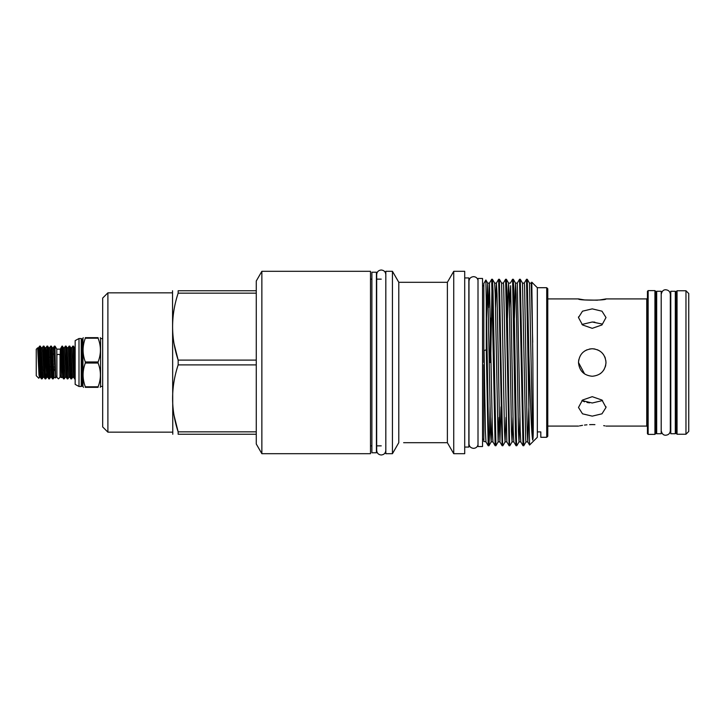 <?xml version="1.0" encoding="UTF-8"?>
<svg xmlns="http://www.w3.org/2000/svg" width="725" height="725" viewBox="0 0 725 725"><rect width="100%" height="100%" fill="white"/><g stroke="black" fill="none" stroke-linecap="round" stroke-linejoin="round"><path stroke-width="1.09" d="M56.903 355.187A1.568 0.77 0 0 1 58.471 354.416A1.568 0.77 0 0 1 60.039 355.187L60.039 377.299L58.471 378.867L56.903 377.299L56.903 355.187M661.2 433.722L661.2 291.278L656.678 291.278L656.678 433.722L661.2 433.722M670.779 362.5L670.779 433.722L675.31 433.722L675.31 291.278L670.779 291.278L670.779 362.5M677.05 434.248L677.05 290.752L676.353 291.45L676.353 433.55L677.05 434.248L685.968 434.248L685.968 290.752L688.75 293.543L688.75 431.457L685.968 434.248M478.011 362.5L478.011 446.537L482.542 446.537L482.542 278.463L478.011 278.463L478.011 362.5M55.299 369.641L54.692 370.548M54.647 369.315L53.432 369.315M51.819 369.315L50.958 369.315L51.819 369.315M48.131 369.315L47.27 369.315L48.131 369.315M44.443 369.315L43.582 369.315L44.443 369.315M40.763 369.315L39.902 369.315L40.763 369.315M39.839 367.747L40.7 367.747L39.839 367.747M43.518 367.747L44.388 367.747L43.518 367.747M47.207 367.747L48.077 367.747L47.207 367.747M50.895 367.747L51.756 367.747L50.895 367.747M54.574 367.747L55.055 367.747L55.055 364.068L55.055 367.747L54.574 367.747M55.055 364.068L54.429 364.068L55.055 364.068M51.62 364.068L50.741 364.068L51.62 364.068M47.932 364.068L47.053 364.068L47.932 364.068M44.252 364.068L43.364 364.068L44.252 364.068M39.685 364.068L38.479 364.068M39.549 360.932L40.446 360.932L39.549 360.932M43.237 360.932L44.134 360.932L43.237 360.932M46.926 360.932L47.814 360.932L46.926 360.932M50.614 360.932L51.502 360.932L50.614 360.932M54.293 360.932L55.055 360.932L55.055 357.389L55.055 360.932L54.293 360.932M55.055 357.253L54.139 357.253L55.055 357.253M50.46 357.253L49.255 357.253M47.678 357.253L46.772 357.253L47.678 357.253M43.998 357.253L43.083 357.253L43.998 357.253M40.31 357.253L39.404 357.253L40.31 357.253M39.331 355.685L40.247 355.685L39.331 355.685M43.02 355.685L43.935 355.685L43.02 355.685M46.708 355.685L47.623 355.685L46.708 355.685M50.397 355.685L51.303 355.685L50.397 355.685M54.076 355.685L54.991 355.685L54.076 355.685M60.039 375.876L60.284 349.124L56.795 349.124L56.052 347.837M56.903 375.876L56.795 349.124M37.845 350.302L39.367 377.299L38.806 378.269L36.25 375.731L36.25 349.269L37.655 347.864L39.023 375.369M42.748 370.548L42.159 378.84C41.515 379.873 40.899 345.127 40.292 346.133L41.207 347.701L43.056 377.299L42.159 378.84L41.398 378.84C40.818 379.873 40.201 345.127 39.585 346.133L38.661 347.701L40.5 377.299L39.367 377.299L39.92 370.548M40.292 346.133L39.585 346.133M56.795 375.876L55.598 377.915L55.027 346.133L55.961 347.701L55.064 346.16M55.027 346.133L54.293 346.16L53.405 347.701L55.481 376.447M55.073 357.715L54.33 346.133M53.804 370.548L53.215 378.84C52.572 379.873 51.955 345.127 51.348 346.133L52.263 347.701L54.112 377.299L53.215 378.84L52.454 378.84C51.874 379.873 51.258 345.127 50.641 346.133L49.717 347.701L51.566 377.299L52.01 373.892M51.348 346.133L50.641 346.133M49.717 347.701L48.584 347.701L47.687 346.16C48.276 345.127 48.892 379.873 49.499 378.867L48.765 378.84L47.877 377.299L48.321 373.892M47.66 346.133L46.953 346.133L46.028 347.701L47.877 377.299L46.735 377.299L47.288 370.548L48.176 370.548M48.802 378.867C48.185 379.873 47.569 345.127 46.953 346.133M43.971 346.133L43.237 346.16L42.349 347.701L44.189 377.299L45.077 378.84L45.82 378.867C45.204 379.873 44.588 345.127 43.971 346.133L44.896 347.701L45.476 355.087L46.735 377.299L45.847 378.84L46.291 373.892M45.113 378.867C44.497 379.873 43.881 345.127 43.273 346.133M54.411 354.452L54.683 348.961M53.849 351.108L53.704 354.452M53.106 370.548L52.834 376.039M49.499 378.867L49.98 373.892M50.723 354.452L50.995 348.961M49.418 370.548L49.146 376.039M47.043 354.452L47.306 348.961M43.355 354.452L43.618 348.961M60.284 375.876L61.281 377.616L62.622 377.299L63.51 378.84C63.03 379.791 62.522 355.712 62.006 348.381L61.127 349.713L61.281 377.616M62.006 348.381L62.006 346.133L60.284 349.124M63.537 378.867L64.244 378.867C63.628 379.873 63.012 345.127 62.404 346.133L63.329 347.701L65.132 377.335L66.301 377.299L67.226 378.867C66.609 379.873 65.993 345.127 65.386 346.133L64.462 347.701L66.301 377.299M75.164 378.377C74.575 374.716 74.032 345.118 73.461 346.133L74.385 347.701L75.164 359.962M73.461 346.133L72.754 346.133L71.829 347.701L73.678 377.299L74.566 378.84C73.986 379.873 73.37 345.127 72.754 346.133M75.164 378.867L74.602 378.867M67.226 378.867L67.932 378.867C67.316 379.873 66.7 345.127 66.084 346.133L67.008 347.701L68.186 347.665L69.99 377.299L70.878 378.84L71.648 378.84C71.005 379.873 70.388 345.127 69.772 346.133L70.697 347.701L72.5 377.335L73.678 377.299M69.772 346.133L69.038 346.16C69.682 345.127 70.298 379.873 70.914 378.867M66.084 346.133L65.386 346.133M72.536 377.299L71.648 378.84L72.092 373.892M67.932 378.867L68.857 377.299L69.99 377.299M64.244 378.867L65.168 377.299M594.908 424.642L592.243 424.587C609.988 426.228 609.988 426.228 592.243 424.587L589.606 424.642M604.913 425.865L603.698 425.638M586.96 424.814L584.495 425.067M582.51 425.348L579.52 425.883M592.243 424.587C574.49 426.228 574.49 426.228 592.243 424.587M592.243 396.675L601.977 400.064L606 407.468L601.967 413.821L592.243 416.132L582.519 413.821L578.487 407.468L582.51 400.064L592.243 396.675M594.881 348.997L592.243 348.743C600.608 349.559 605.194 354.144 606 362.5C605.185 370.865 600.599 375.45 592.243 376.257C583.888 375.441 579.302 370.856 578.487 362.5C579.293 354.144 583.879 349.559 592.243 348.743L589.552 349.006M599.892 373.937L601.079 373.049M647.443 433.686L647.443 291.314L648.141 290.616L648.141 434.384L647.443 433.686M654.929 290.616L655.627 291.314L655.627 433.686L654.929 434.384L654.929 290.616L648.141 290.616M98.102 386.806L98.102 387.349C101.174 387.349 101.174 387.349 98.102 387.349L85.314 387.349L85.314 386.806C82.36 378.903 82.36 370.983 85.314 363.044L85.314 361.956L98.102 361.956L98.102 363.044L85.314 363.044C82.36 370.946 82.36 378.867 85.314 386.806L98.102 386.806C101.174 378.894 101.174 370.973 98.102 363.044M102.678 338.557L100.585 338.557L100.585 386.443L102.678 386.443M98.102 337.651C101.174 337.651 101.174 337.651 98.102 337.651C101.174 337.651 101.174 337.651 98.102 337.651L98.102 338.194L85.314 338.194C82.36 346.097 82.36 354.017 85.314 361.956C82.36 354.054 82.36 346.133 85.314 338.194L85.314 337.651C82.36 337.651 82.36 337.651 85.314 337.651L98.102 337.651M98.102 361.956C101.174 354.045 101.174 346.124 98.102 338.194M81.916 386.008L82.278 338.992L82.278 386.008L81.254 386.479L81.254 338.521L78.998 338.521L75.164 340.614L75.164 384.386L78.998 386.479L78.998 338.521M107.898 292.846L107.898 432.154L102.678 426.934L102.678 298.066L107.898 292.846L172.333 292.846M172.777 434.248L172.532 290.752M174.118 415.733L178.16 431.846L178.16 434.248C170.756 434.248 170.756 434.248 178.16 434.248L256.269 434.248L256.269 360.108L178.16 360.108C170.756 337.877 170.756 315.556 178.16 293.154L256.269 293.154L256.269 290.752L178.16 290.752C170.756 290.752 170.756 290.752 178.16 290.752L178.16 293.154M256.269 431.846L178.16 431.846C170.756 409.616 170.756 387.295 178.16 364.892L256.269 364.892M174.118 343.994L178.16 360.108L178.16 364.892M490.055 406.861L489.502 434.964L488.949 445.721L488.65 443.002L486.276 301.21L486.276 349.885L484.064 350.465L483.838 362.5L483.829 283.511L485.877 279.986L486.276 301.21M486.276 349.885L488.197 445.739L485.958 441.888L485.388 430.795L484.064 350.465M528.878 407.387L528.878 354.978L527.256 279.279L526.504 279.261L529.567 445.023L527.755 441.888L527.184 430.795L524.574 285.704L524.293 283.094L522.507 283.112L520.296 279.279L519.544 279.261L523.006 445.721L523.758 445.739L520.296 279.279M519.907 417.437L519.028 441.888L516.789 445.739L516.517 443.002L513.898 290.888L513.327 279.279L512.575 279.261L515.466 434.112L516.037 445.721L516.789 445.739M512.947 417.437L512.058 441.888L509.829 445.739L509.548 443.002L506.938 290.888L506.367 279.279L505.615 279.261L509.095 445.739L506.857 441.888L503.676 285.704L503.395 283.094L501.609 283.112L499.398 279.279L498.646 279.261L502.126 445.739L499.897 441.888L497.015 293.734L496.407 283.112L495.528 307.563M505.978 417.437L505.098 441.888L502.86 445.739L502.588 443.002L499.398 279.279M495.918 445.721L493.009 290.888L492.429 279.279L491.677 279.261L495.139 445.721L495.891 445.739L498.129 441.888L495.22 294.205L494.649 283.112L492.429 279.279M523.006 445.721L520.786 441.888L520.215 430.795L517.306 283.112L519.544 279.261M494.649 283.112L496.407 283.112L498.646 279.261M492.048 283.964L490.671 362.5M489.937 362.5L490.562 318.139M495.139 445.721L492.927 441.888L492.357 430.795L489.448 283.112L491.677 279.261M546.722 287.707L546.722 437.293L547.774 436.251L547.774 288.749L546.722 287.707L537.325 287.707L531.787 282.179L531.561 286.257M261.861 453.696L261.861 271.304L370.502 271.304L370.502 453.696L261.861 453.696L256.269 443.999L256.269 434.248M392.442 453.696L392.442 271.304L385.827 271.304L385.827 453.696L392.442 453.696L398.795 442.64L398.795 282.306L392.442 271.304M453.732 453.696L453.732 271.304L464.707 271.304L464.707 453.696L453.732 453.696L447.379 442.694L447.379 282.306L398.795 282.306M464.707 447.062L468.848 447.062L468.848 277.938L464.707 277.938M483.829 441.489L483.829 422.276L483.829 441.489M529.585 445.032L537.325 437.293L537.325 287.707M528.878 354.978L529.123 362.5C530.338 399.683 531.389 433.885 532.703 440.093C533.872 437.882 532.902 400.671 532.875 362.5L531.787 282.179L531.235 283.112L529.477 283.112L527.256 279.279M546.722 437.293L540.805 437.293L540.805 431.901L537.325 431.901M403.635 442.694L447.379 442.694M376.42 452.79L376.42 272.21L371.889 272.21L371.889 452.79L376.42 452.79M605.964 363.433L605.873 360.651M599.883 299.942L606 298.908C606.852 300.54 577.635 300.54 578.487 298.908L584.586 299.942L597.5 300.186M578.749 359.808L578.487 362.5L584.613 373.946M589.525 402.855L586.96 402.466M584.595 401.813L582.519 400.898M581.939 400.553L592.243 402.991L602.548 400.553M578.514 316.888L578.487 317.423M586.96 349.794L584.586 351.072M601.632 323.921L592.243 322.009L581.939 324.447M592.243 328.325L582.519 324.945L578.487 317.532L582.51 311.188L592.243 308.868L601.977 311.188L606 317.532L601.967 324.945L592.243 328.325M603.418 370.529L604.297 369.125M605.266 366.95L605.774 364.974M605.339 358.277L604.722 356.7M603.517 354.616L601.804 352.613M599.747 350.972L597.418 349.749M592.243 322.009L594.826 322.136M605.23 357.96L604.949 357.226M483.829 364.684L483.829 422.276M256.269 290.752L256.269 281.001L261.861 271.304M256.269 360.108L256.269 293.154M100.213 387.349L100.585 386.443M85.314 387.349C82.36 387.349 82.36 387.349 85.314 387.349M82.278 338.992L82.949 338.475L82.949 386.525L83.529 387.349M39.667 354.452L39.938 348.961M38.987 349.495L39.386 347.112L39.386 354.452M54.946 354.452L54.031 354.452M51.258 354.452L50.342 354.452M47.578 354.452L46.654 354.452M43.89 354.452L42.965 354.452M40.201 354.452L39.286 354.452M55.055 358.476L54.194 358.476M51.412 358.476L50.505 358.476M47.723 358.476L46.826 358.476M44.044 358.476L43.138 358.476M40.355 358.476L39.449 358.476M55.055 366.524L54.529 366.524M51.711 366.524L49.635 366.524M48.031 366.524L47.152 366.524M44.343 366.524L43.473 366.524M40.654 366.524L38.579 366.524M53.487 370.548L52.572 370.548M51.865 370.548L51.013 370.548M44.497 370.548L43.636 370.548M40.808 370.548L39.947 370.548M606 426.092L646.745 426.092L646.745 298.908L647.443 298.211M656.678 426.092L656.324 298.908L655.627 298.211M532.703 342.3L531.235 283.112M528.869 406.861L527.782 441.906L525.969 441.906L525.697 439.296L522.507 283.112M516.037 445.721L513.826 441.888L513.255 430.795L510.636 285.704L509.457 307.563M501.002 406.861L499.915 441.906L498.129 441.888L499.008 417.437M492.048 417.437L491.16 441.888L490.562 431.266L487.68 283.112L489.448 283.112L488.559 307.563M532.703 440.093L529.477 283.112M520.786 441.888L519 441.906L518.42 431.266L516.118 294.205L515.52 283.094L514.433 318.139M513.826 441.888L512.04 441.906L511.46 431.266L509.149 294.205L508.551 283.094L507.464 318.139M506.857 441.888L505.071 441.906L504.491 431.266L501.609 283.112M485.877 279.986L487.68 283.112L486.566 318.139M485.958 441.888L484.064 441.48M48.584 347.701L50.424 377.299L49.536 378.84M43.056 377.299L44.225 377.335L44.633 373.892M61.127 349.713L62.622 377.299M61.127 375.124L61.48 377.299M67.008 347.701L68.857 377.299M73.932 351.108L74.349 347.665L75.164 347.982M661.2 294.341C661.898 291.187 663.42 289.665 665.768 289.782C668.532 290.054 670.054 291.568 670.326 294.341L670.326 430.659C670.054 433.432 668.532 434.946 665.768 435.218C663.42 435.335 661.898 433.813 661.2 430.659L661.2 430.659M376.683 362.5L376.683 274.576C376.955 271.812 378.468 270.289 381.241 270.017C384.014 270.289 385.537 271.812 385.809 274.576L385.809 450.424C385.537 453.188 384.014 454.711 381.241 454.983C378.468 454.711 376.955 453.188 376.683 450.424L376.683 362.5M385.827 445.857L385.809 450.424M677.05 290.752L685.968 290.752M468.848 284.381L468.993 281.209C469.211 278.491 470.733 276.968 473.552 276.651C475.881 276.805 477.367 278.001 478.011 280.24M468.993 281.218L468.993 443.791C469.211 446.509 470.733 448.032 473.552 448.349C475.881 448.195 477.367 446.999 478.011 444.76M468.848 440.619L468.993 443.791M578.487 426.092L547.774 426.092M654.929 434.384L648.141 434.384M676.353 426.092L675.31 426.092M670.779 426.092L670.326 426.092M82.278 386.008L82.949 386.525M100.585 338.557L100.295 337.651M82.949 338.475L83.203 337.651M488.931 445.739L488.197 445.739M509.829 445.739L509.095 445.739M502.86 445.739L502.126 445.739M483.829 439.223L482.542 439.223M107.898 432.154L172.333 432.154M381.241 445.857L376.42 445.857M371.889 445.857L370.502 445.857M606 407.468L606 406.725M371.889 279.143L370.502 279.143M381.241 279.143L376.42 279.143M483.829 285.777L482.542 285.777M447.379 282.306L453.732 271.304M526.486 279.279L524.275 283.112M512.557 279.279L510.346 283.112L508.578 283.112L506.367 279.279M505.588 279.279L503.377 283.112M517.306 283.112L515.538 283.112L513.327 279.279M492.927 441.888L491.16 441.888L488.949 445.721M525.987 441.888L523.776 445.721M81.254 386.479L78.998 386.479M81.916 338.992L81.254 338.521M676.353 298.908L675.31 298.908M670.779 298.908L670.326 298.908M656.324 426.092L655.627 426.789M646.745 426.092L647.443 426.789M646.745 298.908L606 298.908M578.487 298.908L547.774 298.908M38.661 347.701L37.664 347.864M42.349 347.701L41.207 347.701M46.028 347.701L44.896 347.701M52.454 378.84L51.566 377.299L50.424 377.299M53.405 347.701L52.263 347.701M55.598 377.915L54.112 377.299M41.398 378.84L40.5 377.299M68.15 347.701L69.038 346.16M63.329 347.701L64.462 347.701M70.697 347.701L71.829 347.701"/></g></svg>
